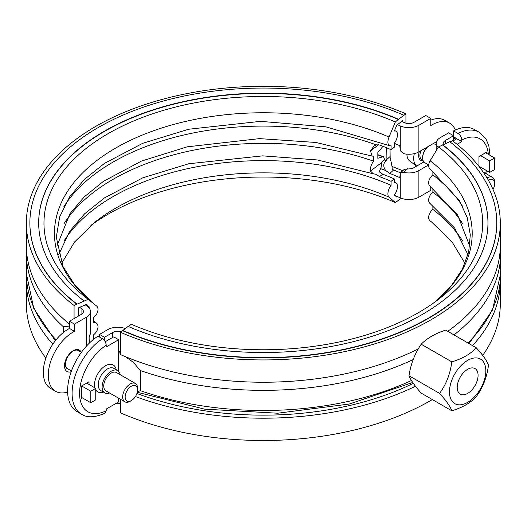 <?xml version="1.0" encoding="UTF-8"?>
<svg xmlns="http://www.w3.org/2000/svg" width="527" height="527" viewBox="0 0 527 527"><rect width="100%" height="100%" fill="white"/><g stroke="black" fill="none" stroke-linecap="round" stroke-linejoin="round"><path stroke-width="0.79" d="M93.766 339.21L93.766 334.638A7.931 5.171 127.5 0 0 96.481 323.163A7.931 5.171 127.5 0 0 93.766 322.432L93.766 317.379A7.931 5.171 127.5 0 0 96.513 305.923L88.141 299.336L74.07 305.456L74.07 318.578M78.292 316.141L78.292 307.939L79.696 307.327A229.924 132.745 0 0 0 81.916 309A7.049 4.071 180 0 1 83.404 311.503A7.049 4.071 180 0 1 81.342 314.375L69.472 321.233L74.452 324.105L74.452 331.338A35.237 20.342 120 0 0 50.434 362.266A35.237 20.342 120 0 0 55.592 391.311A35.237 20.342 120 0 0 67.621 392.055M74.452 324.105L86.323 317.254A14.097 8.136 0 0 0 90.453 311.503A14.097 8.136 0 0 0 87.482 306.503A222.881 128.68 180 0 1 85.328 304.876L79.696 307.327M85.328 304.876L86.165 304.514L89.445 307.089A7.931 5.171 127.5 0 0 88.793 307.669M382.958 146.315L377.833 152.507L377.833 158.258L383.458 156.638L384.223 158.258L384.223 159.694L381.831 162.395L381.12 167.283L379.262 171.828L382.74 174.206A217.592 125.624 180 0 1 394.275 178.897L394.275 182.862A7.931 3.893 -66.5 0 1 395.849 182.915A7.931 3.893 -66.5 0 1 397.457 186.532A7.931 3.893 -66.5 0 1 394.354 194.97L396.818 197.085L397.457 196.597A222.881 128.68 0 0 0 395.039 195.563M402.76 121.882L402.76 120.611L396.818 125.156L394.354 131.052A7.931 3.893 -66.5 0 1 395.849 131.124A7.931 3.893 -66.5 0 1 397.457 134.741A7.931 3.893 -66.5 0 1 394.275 143.278L394.275 147.25L391.093 149.688L391.093 145.715A7.931 3.893 -66.5 0 1 389.519 145.669A7.931 3.893 -66.5 0 1 389.025 137.046L395.336 121.981L398.517 119.254L405.935 113.858L405.935 123.18M394.275 178.897L391.093 181.334A212.309 122.574 0 0 0 379.552 176.65L376.067 174.272L373.386 173.838L370.494 171.077C370.125 167.784 371.153 164.483 373.571 161.176L373.571 156.124L372.115 156.117L370.494 150.939L373.722 146.348L376.067 144.806L379.552 145.004A212.309 122.574 180 0 1 391.093 149.688M63.932 223.837A212.309 122.574 180 0 1 373.571 161.176M63.932 206.571A212.309 122.574 180 0 1 376.067 144.806M52.812 344.21A236.972 136.816 180 0 1 26.35 281.385A236.972 136.816 180 0 1 26.449 277.485M392.068 166.519A236.972 136.816 180 0 1 402.733 170.748M45.882 358.077A236.972 136.816 180 0 1 26.35 303.684L26.35 281.385M401.291 198.264L395.336 202.539L389.025 197.144A7.931 3.893 -66.5 0 1 391.093 185.3L391.093 181.334M90.881 225.411A219.357 126.645 180 0 1 395.336 202.539M63.932 241.096A212.309 122.574 180 0 1 391.093 185.3M88.141 299.336A219.357 126.645 180 0 1 86.481 298.051A219.357 126.645 180 0 1 109.201 133.008A219.357 126.645 180 0 1 395.336 121.981M38.682 222.98A224.64 129.695 180 0 1 163.199 107.021A224.64 129.695 180 0 1 398.517 119.543M83.918 300.884A224.64 129.695 180 0 1 38.682 222.835A224.64 129.695 180 0 1 163.087 106.764A224.64 129.695 180 0 1 398.517 119.254M76.883 303.947A233.448 134.78 180 0 1 29.874 222.835A233.448 134.78 180 0 1 159.161 102.212A233.448 134.78 180 0 1 403.82 115.196M76.883 304.237A233.448 134.78 180 0 1 29.874 223.119A233.448 134.78 180 0 1 29.874 222.98M74.07 305.456A236.972 136.816 180 0 1 26.35 223.119A236.972 136.816 180 0 1 157.586 100.683A236.972 136.816 180 0 1 405.935 113.858M69.472 324.112A236.972 136.816 180 0 1 26.35 245.417L26.35 223.119M89.445 307.089A217.723 125.703 180 0 1 87.805 305.812L86.151 304.514M428.668 164.925L418.893 170.564A14.097 8.136 180 0 1 403.577 172.336L400.27 173.034L399.802 177.639A222.881 128.68 0 0 0 389.828 173.429L385.639 170.504C383.03 166.697 383.175 163.396 386.08 160.603L386.251 147.639M430.763 186.835L430.763 190.326L418.893 197.177A14.097 8.136 180 0 1 400.27 197.842A222.881 128.68 0 0 0 397.457 196.597M397.457 124.668A222.881 128.68 180 0 1 400.27 125.913A14.097 8.136 0 0 0 418.893 125.248L430.763 118.397L425.783 115.518L413.912 122.369A7.049 4.071 180 0 1 404.598 122.705A229.924 132.745 0 0 0 401.699 121.421M432.878 205.767L432.878 209.423A7.931 5.171 127.5 0 0 430.137 220.879L433.26 223.336M432.878 188.501L432.878 192.164A7.931 5.171 127.5 0 0 430.17 203.639L454.781 228.217L467.996 254.772M432.878 171.242L432.878 174.898A7.931 5.171 127.5 0 0 430.17 186.38L457.673 215.108L469.761 246.135M418.207 348.966A236.972 136.816 0 0 1 120.709 354.684L120.709 332.385L122.831 330.475A233.448 134.78 0 0 0 367.49 343.452A233.448 134.78 0 0 0 496.777 222.835A233.448 134.78 0 0 0 449.768 141.717L438.51 146.908L430.137 160.781A7.931 5.171 127.5 0 0 430.17 169.114L459.511 200.761L467.251 217.71L470.295 234.89L468.668 252.097L462.363 269.145L451.349 285.733L435.763 301.398M120.709 332.385A236.972 136.816 0 0 0 369.058 345.56A236.972 136.816 0 0 0 500.301 223.119A236.972 136.816 0 0 0 452.581 140.781L450.005 141.901M447.772 331.318A236.972 136.816 0 0 0 500.301 245.417L500.301 223.119M135.406 396.554A236.972 136.816 0 0 0 415.48 386.271M432.357 399.571A236.972 136.816 0 0 1 120.709 412.951L120.709 399.413M482.699 355.422A236.972 136.816 0 0 0 500.301 303.684L500.301 281.385A236.972 136.816 0 0 0 500.294 281.154M472.554 345.62A236.972 136.816 0 0 0 500.301 281.385M122.831 330.475L128.133 326.411A224.64 129.695 0 0 0 363.558 338.901A224.64 129.695 0 0 0 487.962 222.835A224.64 129.695 0 0 0 442.733 144.78M128.371 326.516L131.315 324.263A219.357 126.645 0 0 0 440.164 298.051A219.357 126.645 0 0 0 438.51 146.908M122.831 330.765A233.448 134.78 0 0 0 367.49 343.742A233.448 134.78 0 0 0 496.777 223.119A233.448 134.78 0 0 0 496.777 222.98M487.962 222.98A224.64 129.695 0 0 0 442.733 145.07M462.719 206.571A212.309 122.574 0 0 0 432.878 174.898M462.719 223.837A212.309 122.574 0 0 0 432.878 192.164M462.719 241.096A212.309 122.574 0 0 0 432.878 209.423M136.921 393.485A231.689 133.766 0 0 0 413.32 383.333M76.534 350.066A12.332 7.121 120 0 0 76.356 349.585M65.078 369.124A12.332 7.121 120 0 0 67.258 368.485M137.619 389.776L137.619 388.34A10.573 6.107 120 0 0 135.426 383.498A10.573 6.107 120 0 0 127.284 386.331A10.573 6.107 120 0 0 122.666 396.969A10.573 6.107 120 0 0 124.859 401.811A10.573 6.107 120 0 0 130.143 401.291L131.388 400.566A8.807 5.086 -60 0 1 125.162 396.969A8.807 5.086 -60 0 1 131.388 386.186A8.807 5.086 -60 0 1 137.619 389.776A8.807 5.086 -60 0 1 131.388 400.566M124.859 401.811L105.92 390.876A10.573 6.107 -60 0 1 103.733 386.041A10.573 6.107 -60 0 1 108.345 375.402A10.573 6.107 -60 0 1 116.493 372.569L135.426 383.498M81.415 352.319L78.371 350.56A10.573 6.107 120 0 0 73.082 351.081A10.573 6.107 120 0 0 65.611 364.032A10.573 6.107 120 0 0 67.799 368.867L71.441 370.975M73.082 351.081L72.462 351.443A9.69 5.593 120 0 0 65.611 363.307L65.611 364.032M55.592 391.311L50.605 388.432A35.237 20.342 -60 0 1 45.447 359.394A35.237 20.342 -60 0 1 69.472 328.459L69.472 321.233M488.292 180.129A8.807 5.086 -60 0 1 488.45 180.036A8.807 5.086 -60 0 1 494.675 183.633L494.675 182.197A10.573 6.107 120 0 0 492.488 177.355A10.573 6.107 120 0 0 487.205 177.876A10.573 6.107 120 0 0 487.027 177.981M427.805 146.717A10.573 6.107 120 0 0 422.667 157.883A10.573 6.107 120 0 0 424.854 162.724L428.688 164.938M436.191 144.853L435.427 144.411A10.573 6.107 120 0 0 432.476 144.023M406.884 154.161A16.693 9.638 120 0 0 409.835 161.084L416.686 166.084L423.899 161.921M427.285 147.013A9.69 5.593 120 0 0 422.667 157.165L422.667 157.883M414.314 153.627A17.622 10.171 120 0 0 416.686 166.084L413.912 167.685A7.049 4.071 0 0 1 409.36 168.871L404.314 169.312M494.675 183.633A8.807 5.086 -60 0 1 493.022 189.476M408.985 375.738A63.793 13.485 -141.2 0 0 421.211 393.135L451.797 410.79C450.269 406.462 446.191 400.665 439.571 393.392L408.985 375.738A63.793 50.315 -84.9 0 1 421.211 344.223A63.793 36.831 0 0 1 445.671 330.1L476.25 347.761C482.877 355.027 486.955 360.83 488.483 365.158C486.955 377.134 482.877 387.635 476.25 396.673C470.651 402.852 462.495 407.555 451.797 410.79M467.64 393.412A14.756 8.518 -60 0 1 460.262 394.143A14.756 8.518 -60 0 1 460.262 377.101A14.756 8.518 -60 0 1 475.018 368.584A14.756 8.518 -60 0 1 477.284 380.408A14.756 8.518 -60 0 1 467.64 393.412M439.571 393.392C446.191 384.361 450.269 373.854 451.797 361.878L421.211 344.223M451.797 361.878C462.495 358.643 470.651 353.94 476.25 347.761M485.828 370.863A25.724 14.855 120 0 0 458.549 368.426A25.724 14.855 120 0 0 458.549 404.802A25.724 14.855 120 0 0 485.828 370.863M118.68 351.509L120.13 351.693A7.049 4.071 180 0 1 120.709 351.838M118.68 352.431L120.709 353.676M125.446 356.693L133.502 362.477L140.307 370.507L140.307 390.645L137.389 391.851M478.977 166.407L478.977 156.585L486.454 152.27L486.454 153.278M452.877 141.012L456.804 138.753L453.563 136.658M453.563 140.617L453.563 130.894L458.049 133.483C460.315 135.05 461.566 137.211 461.784 139.965L461.784 141.625L457.074 144.345M481.349 167.593L480.347 168.172M461.784 141.625L456.804 138.753M489.998 155.327L488.832 145.788L486.118 139.28L479.03 132.185L474.55 129.596A45.454 26.245 120 0 0 453.563 130.894M436.191 150.742L436.191 143.37A14.097 8.136 0 0 1 440.322 137.619L448.582 132.85L453.563 135.729L445.308 140.498A7.049 4.071 0 0 0 443.24 143.37A7.049 4.071 0 0 0 443.49 144.451M82.429 397.905L81.553 398.412L81.553 386.041L89.03 381.726L89.03 384.453M105.229 341.733L112.738 337.392A7.049 4.071 180 0 1 113.792 336.891L118.68 339.717L118.68 371.423M118.68 398.247L118.68 401.864L106.223 409.057L106.223 410.717A40.171 23.195 -60 0 1 79.564 393.373A40.171 23.195 -60 0 1 106.223 345.244C105.999 342.497 104.754 340.337 102.488 338.762L98.002 336.173A45.454 26.245 120 0 0 69.729 376.291A45.454 26.245 120 0 0 77.014 411.594L81.501 414.182A45.454 26.245 120 0 1 74.208 378.88A45.454 26.245 120 0 1 102.488 338.762M118.68 339.717L106.223 346.911L106.223 345.244M109.583 392.99A12.859 7.424 -60 0 1 104.774 392.859A12.859 7.424 -60 0 1 104.774 378.011A12.859 7.424 -60 0 1 117.64 370.586A12.859 7.424 -60 0 1 120.156 374.684M81.501 414.182C87.021 417.957 94.867 417.628 105.051 413.188L106.223 410.717M121.355 331.891A7.049 4.071 0 0 0 112.738 332.504L104.478 337.273L104.478 340.587M81.678 385.968L90.776 391.218L95.756 388.34L95.756 399.848L90.776 402.727L90.776 391.218M86.665 383.089L95.756 388.34M81.553 397.404L90.776 402.727M453.563 138.496A35.237 20.342 -60 0 1 456.112 138.127M489.695 172.415L494.675 169.536L494.675 158.028L489.695 160.906L489.695 172.415L478.977 166.229M480.598 155.656L489.695 160.906M485.584 152.777L494.675 158.028M99.498 337.036L99.498 334.395L104.478 337.273M125.354 328.538A14.097 8.136 0 0 0 107.752 329.625L99.498 334.395M120.709 403.623A7.049 4.071 0 0 0 116.111 403.346M436.191 143.37A14.097 8.136 0 0 0 438.148 147.507M384.223 159.694A229.924 132.745 180 0 1 386.265 160.432M390.033 149.227L390.151 157.902C391.706 164.141 392.371 167.929 392.16 169.279L393.61 169.99A229.924 132.745 180 0 1 400.454 172.816M89.267 343.189L89.096 336.279A14.097 8.136 180 0 0 90.453 332.794L89.063 337.682M394.275 143.311A222.881 128.68 180 0 1 399.802 145.702L400.27 150.722L403.577 153.634A14.097 8.136 0 0 0 418.893 151.862L433.879 143.212A11.449 6.614 -60 0 1 436.336 142.231M404.301 169.319L400.27 173.034L400.27 197.842M63.293 332.557L63.293 326.694L69.472 326.088M69.472 328.459L74.452 331.338M71.158 371.766A12.332 7.121 -60 0 1 67.041 371.476A12.332 7.121 -60 0 1 67.041 357.234A12.332 7.121 -60 0 1 79.373 350.112A12.332 7.121 -60 0 1 81.23 352.207M455.328 130.037A35.237 20.342 120 0 0 449.63 123.12A35.237 20.342 120 0 0 430.763 125.624L430.763 118.397M430.763 120.156A35.237 20.342 -60 0 1 444.643 120.248L449.63 123.12M378.61 144.721L370.494 150.939M381.831 162.395L370.494 171.077M382.74 174.206L379.552 176.65M377.833 154.951A227.493 131.342 180 0 1 382.754 156.651M61.619 263.401L74.531 242.018L94.939 222.104A208.87 120.591 180 0 1 389.025 197.144M389.519 145.669L325.838 126.823L260.582 121.348L188.679 129.24L142.672 143.331L104.432 163.403L84.531 179.345L69.735 196.709L59.689 216.801L56.303 237.255L62.983 266.491L75.177 285.581L93.384 303.466A208.87 120.591 180 0 1 117.521 147.007A208.87 120.591 180 0 1 389.025 137.046M380.461 168.6A222.881 128.68 180 0 1 385.639 170.504M386.08 160.603A229.574 132.54 0 0 0 384.012 159.859M435.789 301.378A208.87 120.591 0 0 0 430.137 160.781M465.025 263.401L452.12 242.018L431.712 222.104A208.87 120.591 0 0 0 430.137 220.879M64.538 366.884A10.573 6.107 120 0 0 66.198 367.042M75.987 350.086A10.573 6.107 120 0 0 75.783 349.684M66.125 366.884L64.874 366.166A9.69 5.593 -60 0 1 64.485 365.903M419.36 151.592A10.573 6.107 120 0 0 423.253 160.893M423.188 160.742L421.936 160.017A9.69 5.593 -60 0 1 421.033 150.623M453.997 334.908A237.328 137.02 0 0 0 500.65 253.329L500.294 245.648M120.709 351.964A230.279 132.949 180 0 1 120.13 351.693M140.307 370.507A237.328 137.02 0 0 0 413.194 359.572M469.05 343.597L492.521 310.034L500.65 273.473A237.328 137.02 180 0 1 467.89 342.932M461.784 139.965A40.171 23.195 -60 0 1 488.325 154.358M486.454 170.537A40.171 23.195 -60 0 1 485.565 173.363M479.03 132.185A45.454 26.245 120 0 0 458.049 133.483M445.308 143.66L445.308 140.498M104.774 392.859L100.914 390.632A12.859 7.424 -60 0 1 100.914 375.777A12.859 7.424 -60 0 1 113.773 368.353L117.64 370.586M116.236 369.776A15.507 8.952 120 0 0 102.982 367.523A15.507 8.952 120 0 0 94.893 387.846M95.756 389.888A15.507 8.952 120 0 0 103.371 392.055M112.738 337.392L112.738 332.504M411.462 380.52A237.328 137.02 180 0 1 140.307 390.645M407.476 168.792L403.577 172.336M81.916 309L81.916 314M390.033 156.559L386.251 159.997M393.61 169.99L389.828 173.429M89.096 343.36L89.096 336.279M86.323 346.252L86.323 317.254M400.27 150.722L400.27 125.913M56.073 339.81A236.972 136.816 180 0 1 26.35 273.473L33.781 308.44L55.309 340.765M418.893 197.177L418.893 170.564M26.449 249.317L26.35 253.329A236.972 136.816 0 0 0 63.293 326.694M418.893 151.862L418.893 125.248M373.386 173.838L317.432 159.951L262.571 155.86L188.692 163.765L142.784 177.816L104.59 197.816L84.498 213.903L69.597 231.432L58.649 254.772M93.766 338.301L94.346 338.756M372.115 156.124L315.983 142.468L259.534 138.621L187.177 146.835L141.473 161.091L103.562 181.248L84.373 196.762L69.986 213.6L56.89 246.135M93.766 321.035L96.481 323.163M383.458 156.638L377.833 154.694M394.275 182.237L395.849 182.915M394.552 130.571L395.849 131.124M75.308 349.809L75.816 350.099M483.081 171.927L492.488 177.355M500.65 273.473L500.65 253.329M486.487 173.89L487.422 171.097M412.727 382.47L349.302 404.038L277.683 413.214L204.693 409.169L137.29 392.266M90.453 311.503L90.453 332.794M26.35 253.329L26.35 273.473"/></g></svg>
